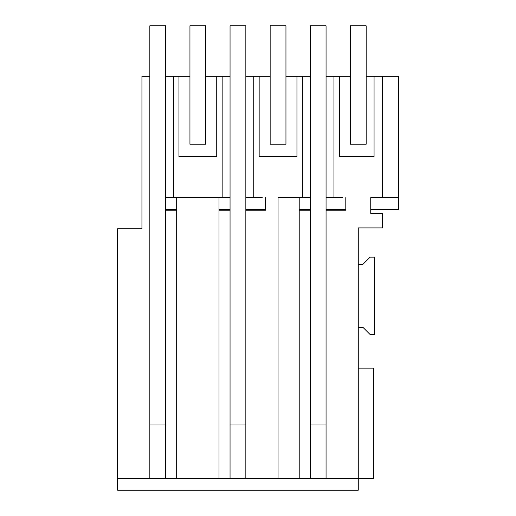 <?xml version="1.0" encoding="UTF-8"?>
<svg xmlns="http://www.w3.org/2000/svg" width="516" height="516" viewBox="0 0 516 516"><rect width="100%" height="100%" fill="white"/><g stroke="black" fill="none" stroke-linecap="round" stroke-linejoin="round"><path stroke-width="0.77" d="M117.622 478.358L149.834 478.358L149.834 76.329L141.939 76.329L141.939 228.711L117.622 228.711L117.622 490.2L358.272 490.2L358.272 478.358L278.053 478.358L278.053 197.602L302.376 197.602L302.376 76.329L310.271 76.329M326.06 76.329L339.38 76.329L339.38 156.6L374.061 156.6L374.061 76.329L366.167 76.329M350.377 144.228L366.167 144.228L366.167 25.8L350.377 25.8L350.377 144.228L350.377 76.329L339.38 76.329M358.272 368.14L373.745 368.14L373.745 478.358L358.272 478.358L358.272 227.917L382.588 227.917L382.588 213.392L370.746 213.392L370.746 197.602L398.378 197.602L398.378 76.329L374.061 76.329M165.63 76.329L178.949 76.329L178.949 156.6L216.733 156.6L216.733 76.329L205.736 76.329M189.946 76.329L178.949 76.329M165.63 197.602L222.157 197.602L222.157 76.329L216.733 76.329M222.157 76.329L230.052 76.329M245.842 76.329L259.161 76.329L259.161 156.6L296.952 156.6L296.952 76.329L285.954 76.329M270.158 144.228L285.954 144.228L285.954 25.8L270.158 25.8L270.158 144.228L270.158 76.329L259.161 76.329M302.376 76.329L296.952 76.329M222.157 197.602L230.052 197.602M245.842 197.602L262.244 197.602M173.524 197.602L173.524 76.329M326.06 197.602L342.463 197.602M302.376 197.602L310.271 197.602M398.378 197.602L398.378 209.457L370.746 209.457M345.797 209.457L326.06 209.457M310.271 209.457L299.216 209.457M265.579 209.457L245.842 209.457M230.052 209.457L218.997 209.457M176.678 209.457L165.63 209.457M370.746 197.602L374.081 197.602M149.834 424.984L165.63 424.984L165.63 478.358L149.834 478.358M218.997 197.602L218.997 478.358L165.63 478.358L165.63 210.238L176.678 210.238L176.678 197.602M176.678 478.358L176.678 210.238M218.997 478.358L230.052 478.358L230.052 210.238L218.997 210.238M278.053 478.358L245.842 478.358L245.842 210.238L265.579 210.238L265.585 197.602M245.842 478.358L230.052 478.358M333.955 197.602L333.955 76.329M382.588 76.329L382.588 197.602M326.06 478.358L326.06 210.238L345.797 210.238L345.797 197.602M358.272 264.237L363.006 264.237L370.114 257.129L374.455 257.129L374.455 334.503L370.114 334.503L363.006 327.402L358.272 327.402M299.216 478.358L299.216 210.238L310.271 210.238L310.271 478.358M253.737 197.602L253.737 76.329M299.216 210.238L299.216 197.602M165.63 210.238L165.63 25.8L149.834 25.8L149.834 76.329M205.736 25.8L205.736 144.228L189.946 144.228L189.946 25.8L205.736 25.8M245.842 210.238L245.842 25.8L230.052 25.8L230.052 424.984L245.842 424.984M326.06 210.238L326.06 25.8L310.271 25.8L310.271 424.984L326.06 424.984"/></g></svg>
